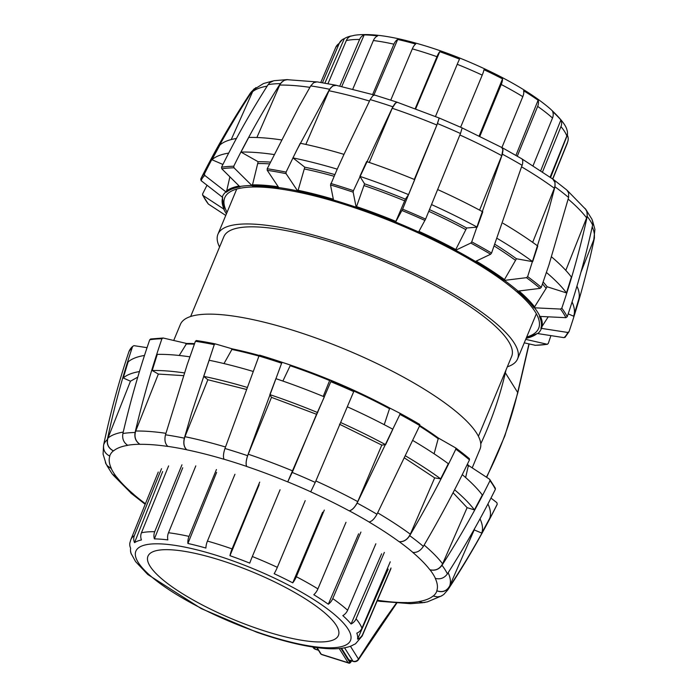 <?xml version="1.0" encoding="UTF-8"?>
<svg xmlns="http://www.w3.org/2000/svg" width="698" height="698" viewBox="0 0 698 698"><rect width="100%" height="100%" fill="white"/><g stroke="black" fill="none" stroke-linecap="round" stroke-linejoin="round"><path stroke-width="1.05" d="M173.715 340.467L180.407 324.387A162.268 40.292 22.6 0 1 345.702 349.55A162.268 40.292 22.6 0 1 480.023 449.111L472.214 467.861M190.641 316.499L223.875 236.666A155.855 38.704 22.6 0 1 382.626 260.834A155.855 38.704 22.6 0 1 511.643 356.451L478.409 436.285M219.565 247.031A162.268 40.292 22.6 0 1 217.951 234.205A162.268 40.292 22.6 0 1 383.237 259.359A162.268 40.292 22.6 0 1 517.567 358.92A162.268 40.292 22.6 0 1 507.333 366.816M372.645 94.5L393.908 44.175A9.083 5.113 -77.5 0 1 397.686 39.481A122.394 30.389 22.6 0 1 415.685 44.061A9.083 3.795 105.8 0 0 412.326 48.86L390.775 100.067M339.786 86.081L359.601 39.481A9.083 7.46 -89.1 0 1 364.182 34.9A122.394 30.389 22.6 0 1 377.653 35.921A9.083 6.544 97.2 0 0 373.386 40.528L352.787 89.117M322.476 82.704L339.28 43.328A9.083 8.673 -123.6 0 1 344.332 38.652A122.394 30.389 22.6 0 1 348.52 36.697A122.394 30.389 22.6 0 1 351.225 35.964A9.083 8.297 77.5 0 0 346.33 40.571L327.964 83.664M567.457 132.847A122.394 30.389 22.6 0 1 567.343 135.142A9.083 8.786 -169.5 0 1 567.587 142.104L552.65 178.915M550.111 177.144L566.828 135.97A9.083 8.568 -20.4 0 0 566.951 129.941C565.965 125.326 560.372 118.276 550.164 108.775C537.05 97.484 519.233 86.124 496.706 74.695C464.763 58.754 433.414 47.098 402.667 39.707C382.853 35.04 366.886 33.548 354.767 35.232L348.52 36.697M533.071 165.696L552.511 118.023A9.083 7.154 -48.2 0 0 552.615 111.619A122.394 30.389 22.6 0 1 560.869 119.995A9.083 7.94 140.1 0 1 560.965 126.6L542.547 171.883M501.914 147.514L522.802 96.656A9.083 4.659 -58.6 0 0 523.596 90.749A122.394 30.389 22.6 0 1 538.106 100.233A9.083 5.881 125.2 0 1 537.661 106.375L517.314 156.108M460.628 127.211L482.222 75.122A9.083 1.448 -65 0 0 483.958 69.704A122.394 30.389 22.6 0 1 502.525 78.865A9.083 2.932 117.6 0 1 501.234 84.493L479.858 136.276M415.214 108.635L436.965 56.686A9.083 1.989 -70.7 0 1 439.749 51.704A122.394 30.389 22.6 0 1 459.537 59.138A9.083 0.471 111.8 0 0 457.225 64.303L435.465 116.496M502.525 78.865L479.168 135.936M415.703 108.818L439.749 51.704M373.945 94.884L397.686 39.481M341.767 86.517L364.182 34.9M324.893 83.114L344.332 38.652M567.343 135.142L550.6 177.493M560.869 119.995L540.741 170.678M538.106 100.233L515.953 155.322M265.371 631.228A103.138 25.608 22.6 0 1 147.976 556.175A103.138 25.608 22.6 0 1 253.034 572.168A103.138 25.608 22.6 0 1 338.408 635.45A103.138 25.608 22.6 0 1 265.371 631.228M280.081 489.769L252.327 556.515A9.083 0.471 111.8 0 0 249.744 563.129A122.394 30.389 -157.4 0 0 229.956 555.695A9.083 1.989 -70.7 0 1 232.076 548.907L259.717 482.117M324.317 510.072L296.345 576.714A9.083 2.932 117.6 0 1 292.732 582.856A122.394 30.389 -157.4 0 0 274.166 573.695A9.083 1.448 -65 0 0 277.333 567.334L305.209 500.64M360.936 532.059L332.772 598.596A9.083 5.881 125.2 0 1 328.322 604.224A122.394 30.389 -157.4 0 0 313.803 594.731A9.083 4.659 -58.6 0 0 317.913 588.876L345.999 522.296M384.354 552.397L356.067 618.821A9.083 7.94 140.1 0 1 351.077 623.986A122.394 30.389 -157.4 0 0 342.823 615.61A9.083 7.154 -48.2 0 0 347.621 610.244L375.856 543.777M391.02 567.98L362.698 634.325A9.083 8.786 -169.5 0 1 357.551 639.132A122.394 30.389 -157.4 0 0 356.809 633.138A9.083 8.568 -20.4 0 0 361.939 628.191L390.252 561.811M168.611 465.915L141.441 532.792A9.083 8.297 77.5 0 0 141.432 539.955A122.394 30.389 -157.4 0 0 134.54 542.643A9.083 8.673 -123.6 0 1 134.391 535.549L161.526 468.69M195.815 465.871L168.497 532.749A9.083 6.544 97.2 0 0 167.86 539.912A122.394 30.389 -157.4 0 0 154.389 538.891A9.083 7.46 -89.1 0 1 154.712 531.702L181.951 464.824M234.956 474.247L207.437 541.081A9.083 3.795 105.8 0 0 205.893 548.052A122.394 30.389 -157.4 0 0 187.902 543.472A9.083 5.113 -77.5 0 1 189.01 536.396L216.432 469.545M134.391 535.549A125.308 31.113 -157.4 0 0 130.831 539.676L129.898 542.852A9.083 8.786 10.5 0 0 130.631 548.174A122.394 30.389 -157.4 0 0 131.372 554.16A9.083 8.568 159.6 0 1 131.023 553.366A9.083 8.568 159.6 0 1 130.517 550.46M131.023 553.366L135.587 561.602L147.81 574.533L201.268 608.612L256.986 632.301C283.388 641.506 306.064 646.889 325.015 648.459C334.665 649.28 342.805 648.66 349.445 646.61A122.394 30.389 -157.4 0 0 353.642 644.655A9.083 8.673 56.4 0 0 355.614 643.696L362.201 635.983A125.308 31.113 -157.4 0 0 362.698 634.325M154.389 538.891L182.736 467.756M187.902 543.472L216.616 472.398M229.956 555.695L259.15 484.752M322.633 512.219L292.732 582.856M358.615 533.83L328.322 604.224M381.632 553.811L351.077 623.986M388.175 569.123L357.551 639.132M134.54 542.643L162.66 471.551M565.363 336.872L564.028 337.658L537.19 333.487A172.04 42.718 22.6 0 1 526.144 338.312L537.39 333.531M255.974 87.582L252.589 90.679C234.641 117.945 218.587 145.69 204.427 173.915L204.793 175.442L226.388 192.22A172.04 42.718 22.6 0 1 240.051 186.881L221.79 168.803L221.545 167.223C235.427 139.111 250.948 111.575 268.128 84.615L269.76 82.687L273.817 80.715L287.131 79.616L283.981 80.349L280.326 83.612C263.146 110.572 247.624 138.117 233.743 166.229L233.996 167.799L252.257 185.877A172.04 42.718 22.6 0 1 278.991 187.902L267.229 170.321L267.212 168.759L298.927 106.768L310.715 85.915L313.69 82.669L317.04 81.858L336.139 85.261L332.649 85.959L329.578 89.265L296.519 150.637L286.067 172.118L286.093 173.671L297.845 191.261A172.04 42.718 22.6 0 1 333.565 200.335L330.512 184.961L337.23 169.152A197.691 49.087 -157.4 0 0 292.942 157.896L300.262 143.247A195.998 48.668 -157.4 0 1 343.992 154.363L370.193 99.596L372.802 95.783L374.651 95.05L397.337 102.257L395.138 103.287L392.834 106.785L353.441 190.685L353.153 192.159L356.216 207.533A172.04 42.718 22.6 0 1 395.496 222.287L402.615 209.156L437.489 123.563L439.094 118.267M207.009 185.232L202.586 194L202.944 195.431L224.171 209.313A172.04 42.718 22.6 0 1 222.697 197.421L201.111 180.642L200.745 179.116A199.331 49.497 22.6 0 1 201.242 177.99A199.331 49.497 22.6 0 1 204.427 173.915M462.076 128.214L460.471 133.51L425.597 219.102L418.477 232.233A172.04 42.718 22.6 0 1 455.332 250.416L470.801 243.061L471.735 241.866L502.368 154.179L503.022 150.07L501.783 147.444L522.017 158.926L522.758 160.47L522.636 163.672L491.567 253.042L490.633 254.238L475.155 261.593A172.04 42.718 22.6 0 1 503.973 280.439L526.458 277.673L527.636 276.635L548.741 210.054L554.954 186.776L555.015 182.283L552.903 179.089L566.846 190.031L568.626 192.866L568.6 197.49L549.021 264.69L541.29 287.34L540.104 288.379L517.619 291.153A172.04 42.718 22.6 0 1 534.014 307.783L560.485 309.057L561.811 308.167C571.915 278.415 580.387 247.825 587.236 216.397L586.957 211.555L585.709 209.234L592.017 219.347L592.803 222.296L592.628 225.009C585.779 256.445 577.307 287.035 567.204 316.779L565.877 317.677L539.406 316.395A172.04 42.718 22.6 0 1 540.871 328.287L567.71 332.457L569.045 331.663C579.113 301.676 587.533 270.623 594.303 238.524L594.452 237.521M576.941 286.128A195.998 48.668 -157.4 0 1 578.773 299.172L573.861 315.417A197.691 49.087 -157.4 0 1 573.59 316.194L568.189 313.856M573.861 315.417A197.691 49.087 -157.4 0 0 572.063 301.972M580.919 272.299L593.78 239.754L594.905 229.406L592.55 220.838M551.786 257.073A195.998 48.668 -157.4 0 1 571.374 277.062L566.497 292.924L547.119 286.765A176.297 43.773 -157.4 0 0 543.157 282.018M566.497 292.924A197.691 49.087 -157.4 0 0 546.674 272.682M534.014 307.783L547.119 286.765M503.092 223.308A195.998 48.668 -157.4 0 1 537.792 246.054L532.67 261.654L516.433 258.766A176.297 43.773 -157.4 0 0 494.865 244.274M532.67 261.654A197.691 49.087 -157.4 0 0 497.526 238.62M503.973 280.439L516.433 258.766M438.265 189.83A195.998 48.668 -157.4 0 1 482.789 211.834L477.214 227.138L466.665 228.002A176.297 43.773 -157.4 0 0 429.497 209.627M477.214 227.138A197.691 49.087 -157.4 0 0 432.132 204.854M455.332 250.416L466.665 228.002M364.557 183.827L359.871 176.35L366.633 161.561A195.998 48.668 -157.4 0 1 414.725 179.63L408.574 194.646L405.381 199.166A176.297 43.773 -157.4 0 0 364.557 183.827L356.216 207.533M439.321 118.067L397.371 102.309L395.757 102.807L392.355 107.946L369.277 162.459M408.574 194.646A197.691 49.087 -157.4 0 0 359.871 176.35M395.496 222.287L405.381 199.166M334.778 174.579A176.297 43.773 -157.4 0 0 304.782 167.197L292.942 157.896M374.686 95.103L336.235 85.331L333.068 85.845L330.782 87.739L329.107 90.426L305.846 144.434M336.776 85.444L336.139 85.261M304.782 167.197L297.845 191.261M270.388 162.119A176.297 43.773 -157.4 0 0 258.138 161.735L240.993 152.068L248.724 137.445A195.998 48.668 -157.4 0 1 281.39 139.897M317.128 81.936L287.262 79.694L284.522 80.244L281.73 82.102L279.854 84.772L256.881 137.515M288.23 79.677L287.131 79.616M258.138 161.735L252.257 185.877M274.07 154.555A197.691 49.087 -157.4 0 0 240.993 152.068M222.915 164.466L211.948 159.729L219.896 145.027A195.998 48.668 -157.4 0 1 236.421 138.483M272.569 81.038L263.495 83.533L253.461 89.798L231.23 139.556M229.886 176.83L226.388 192.22M228.691 153.098A197.691 49.087 -157.4 0 0 211.948 159.729M202.568 195.004L202.944 195.431A198.398 49.27 22.6 0 0 208.336 204.043L202.568 195.004M224.006 208.379L224.171 209.313L224.006 208.379M535.314 345.292L524.259 342.849M525.707 339.35L547.398 344.315L535.069 345.327M225.751 215.446L208.336 204.043M565.031 337.378L569.045 331.663M534.834 345.301A198.398 49.27 22.6 0 0 547.031 344.297L548.244 343.556L550.923 335.633M252.589 90.679A186.855 46.4 22.6 0 0 250.128 93.453C232.19 120.658 215.9 148.84 201.242 177.99L200.745 179.116M337.23 169.152L343.992 154.363M585.709 209.234L584.845 208.274M552.903 179.089L552.258 178.688M462.329 127.978L439.278 118.049M414.289 179.447L436.878 125.038L439.068 118.302M479.587 210.115L501.757 155.654L502.892 149.512L501.696 147.453L462.303 128.013M532.67 242.354L554.343 188.251L555.085 185.354L554.893 182.265L552.781 179.063L521.589 158.664M565.799 270.396L586.625 217.872L587.28 214.879L586.809 211.511L585.578 209.217L567.439 190.624M540.871 328.287L548.218 316.831M412.893 440.551A197.691 49.087 22.6 0 1 448.325 463.699L440.656 478.845L434.671 477.877L404.674 458.08M405.669 455.986A195.998 48.668 22.6 0 1 440.656 478.845M399.23 541.7C403.322 542.076 406.821 540.069 409.717 535.671C426.661 506.809 442.026 477.973 455.82 449.163L455.672 447.915L469.353 458.656L469.475 459.869C455.681 488.679 440.307 517.523 423.372 546.386C420.466 550.774 416.968 552.781 412.876 552.406A176.995 43.948 -157.4 0 0 399.23 541.7L399.099 541.674C403.837 541.98 407.58 539.484 410.328 534.206L434.671 477.877M455.611 447.88L438.37 438.039A172.04 42.718 -157.4 0 0 419.786 425.475M434.104 453.796L438.37 438.039M194.55 343.625A172.04 42.718 -157.4 0 0 186.654 343.486L163.14 338.007L150.567 338.992M259.263 355.457A172.04 42.718 -157.4 0 0 232.242 348.86L215.237 343.878L196.312 340.511L195.396 341.287L187.221 364.557L165.487 434.81C164.309 439.949 165.086 443.806 167.808 446.38L167.817 446.38A176.995 43.948 -157.4 0 1 186.671 449.73C183.94 447.156 183.164 443.3 184.342 438.161A186.855 46.4 -157.4 0 0 165.487 434.81M352.874 389.842L352.909 389.842A172.589 42.857 -157.4 0 0 329.918 379.895L354.13 390.662L315.243 482.405L310.732 491.802A176.995 43.948 -157.4 0 0 287.742 481.856L330.8 381.684L331.149 380.715L329.892 379.895A172.04 42.718 -157.4 0 0 290.612 365.141L282.306 362.367L281.626 363.213L247.607 455.689C245.984 460.715 245.679 464.292 246.673 466.43A176.995 43.948 -157.4 0 0 224.023 459.232L224.032 459.232C223.028 457.094 223.343 453.517 224.957 448.491L258.975 356.015L259.665 355.169L278.345 361.049A198.398 49.27 -157.4 0 0 259.665 355.169M323.209 396.394L329.648 380.558A172.589 42.857 -157.4 0 0 290.167 365.726L290.447 365.063A172.589 42.857 -157.4 0 0 285.499 363.414L278.345 361.049A198.398 49.27 -157.4 0 1 282.306 362.367M329.918 379.895L329.648 380.558M419.795 424.454L399.954 413.268A198.398 49.27 -157.4 0 1 419.777 424.445L419.751 425.571L376.964 514.251C374.416 518.876 371.79 521.458 369.094 521.991A176.995 43.948 -157.4 0 0 349.27 510.814C351.966 510.273 354.584 507.699 357.132 503.075L399.919 414.394L399.954 413.268L389.728 408.025A172.04 42.718 -157.4 0 0 352.961 389.877M495.03 487.885L495.388 489.307C481.254 517.776 465.261 545.976 447.392 573.904C444.294 578.092 440.298 579.593 435.412 578.415A176.995 43.948 -157.4 0 0 430.012 569.804C434.906 570.981 438.902 569.481 442 565.293C459.869 537.364 475.862 509.165 489.996 480.695L489.638 479.264L468.402 465.383A172.04 42.718 -157.4 0 0 467.416 464.135M462.259 474.631A197.691 49.087 22.6 0 1 482.335 494.995L474.413 509.88L467.119 507.664L453.054 492.727M430.012 569.804L429.863 569.751C435.508 570.981 439.757 569.001 442.611 563.827L467.119 507.664M495.406 488.312L489.638 479.264M465.636 477.545L468.402 465.383M454.59 489.778A195.998 48.668 22.6 0 1 474.413 509.88M487.928 503.956A197.691 49.087 22.6 0 1 489.673 518.37L481.725 533.071L474.204 529.913L474.596 528.604M436.948 590.848C441.913 592.611 445.952 591.468 449.067 587.428A186.855 46.4 -157.4 0 1 447.846 589.854L443.692 594.556L440.761 596.284L437.506 596.895L433.266 596.048A176.995 43.948 -157.4 0 0 436.948 590.848L436.8 590.778C442.523 592.663 446.816 591.058 449.678 585.954L474.204 529.913M449.067 587.428C467.014 560.162 483.068 532.417 497.229 504.192L496.732 505.317A199.331 49.497 -157.4 0 0 497.229 504.192L496.863 502.665L490.964 498.075M479.997 518.832A195.998 48.668 22.6 0 1 481.725 533.071M418.966 601.632L423.04 602.688L410.476 603.691L406.768 602.636A176.995 43.948 -157.4 0 0 418.966 601.632L422.7 602.618L427.307 601.894L441.991 595.726M424.148 602.592L425.405 602.278M377.426 600.315A176.995 43.948 -157.4 0 0 378.813 600.516L380.846 601.379L409.735 603.63M378.813 600.516L381.632 601.493M145.184 504.296L131.119 493.277L133.754 494.489A176.995 43.948 -157.4 0 0 145.411 503.729M116.758 477.144L116.758 477.144A176.83 43.904 -157.4 0 0 133.876 494.507L133.754 494.489M116.61 477.092L112.265 474.073L106.855 465.444L111.218 468.48A176.995 43.948 -157.4 0 0 116.61 477.092M109.83 456.117L109.83 456.117A176.83 43.904 -157.4 0 0 111.366 468.533L111.218 468.48M109.673 456.047C104.988 453.63 102.99 449.878 103.67 444.783C110.432 412.684 118.852 381.632 128.929 351.644L132.611 346.444C122.534 376.431 114.123 407.484 107.352 439.583C106.672 444.678 108.67 448.43 113.364 450.847A176.995 43.948 -157.4 0 0 109.673 456.047M127.786 445.333L127.786 445.333A176.83 43.904 -157.4 0 0 113.512 450.908L113.364 450.847M163.14 338.007L161.927 338.757C151.571 368.858 142.628 400.111 135.098 432.507C134.243 437.672 135.831 441.59 139.853 444.26A176.995 43.948 -157.4 0 0 127.655 445.263C123.633 442.584 122.045 438.667 122.9 433.51C130.43 401.106 139.373 369.861 149.73 339.76L150.942 339.01M137.768 377.138L130.465 381.195L123.249 377.976L128.1 361.93A197.691 49.087 22.6 0 1 144.495 355.457M123.249 377.976A195.998 48.668 22.6 0 1 139.443 371.58M183.504 375.637L158.341 374.067L152.208 370.507L157.268 354.383A197.691 49.087 22.6 0 1 189.638 356.8M152.208 370.507A195.998 48.668 22.6 0 1 184.176 372.898M246.246 389.397L207.864 379.738L203.685 376.353L209.164 360.264A197.691 49.087 22.6 0 1 252.589 371.275M203.685 376.353A195.998 48.668 22.6 0 1 246.577 387.233M269.864 394.623L275.893 378.674A197.691 49.087 22.6 0 1 324.361 396.874L316.543 414.28L271.487 397.354L269.864 394.623A195.998 48.668 22.6 0 1 317.712 412.597M287.742 481.856L292.872 470.993L316.543 414.28M347.377 406.829A197.691 49.087 22.6 0 1 392.843 429.244L385.628 444.687L381.797 445.08L339.525 424.227M349.27 510.814L349.183 510.823C352.324 510.081 355.177 507.01 357.751 501.609L381.797 445.08M384.232 424.689L389.728 408.025M340.729 422.552A195.998 48.668 22.6 0 1 385.628 444.687M147.051 347.674L133.946 345.65L132.611 346.444A199.331 49.497 -157.4 0 0 128.929 351.644M215.237 343.878L214.251 344.646L191.444 413.626L184.342 438.161M105.415 462.469L105.956 463.961M130.535 492.683L131.119 493.277M131.207 493.268L133.876 494.507M103.513 445.786L103.095 454.136L106.105 464.004L107.867 466.465L111.366 468.533M130.465 381.195L107.963 438.108C106.358 443.754 108.207 448.029 113.512 450.908M186.654 343.486L179.229 355.474M158.341 374.067L135.709 431.041C134.016 436.721 135.438 441.153 139.984 444.338L139.853 444.26M406.637 602.557L406.637 602.557A176.83 43.904 -157.4 0 1 378.726 600.446M232.242 348.86L223.997 363.571M207.864 379.738L184.953 436.695C183.094 442.366 183.696 446.737 186.759 449.8L186.671 449.73M433.118 595.987L433.118 595.987A176.83 43.904 -157.4 0 1 418.835 601.563M290.167 365.726L282.873 381.056M271.487 397.354L248.218 454.215C246.124 459.825 245.626 463.917 246.708 466.482L246.673 466.43M435.264 578.363L435.264 578.363A176.83 43.904 -157.4 0 1 436.8 590.778M310.706 491.837L310.706 491.837A176.83 43.904 -157.4 0 1 349.183 510.823M412.754 552.388L412.754 552.388A176.83 43.904 -157.4 0 1 429.863 569.751M369.015 521.999L369.015 521.999A176.83 43.904 -157.4 0 1 399.099 541.674M320.975 653.93L321.839 654.619A4.581 1.466 -72.5 0 1 321.516 654.349L321.255 654.262A1.143 1.047 147.9 0 1 320.705 653.843L316.796 647.596M480.774 443.841A377.025 344.699 -32.1 0 0 505.352 372.819L506.006 369.992M350.195 660.448L349.55 662.009L341.008 648.372M351.513 660.875A3.438 1.099 -72.5 0 1 349.82 662.097A1.143 1.047 -32.1 0 1 348.363 662.795L348.093 662.707A1.143 1.047 -32.1 0 0 349.55 662.009M349.82 662.097L350.466 660.535M344.585 647.84L352.935 661.172A4.581 1.475 108.1 0 0 353.258 661.442L348.817 659.828L341.592 648.302M412.326 48.86A125.308 31.113 22.6 0 1 436.965 56.686M373.386 40.528A125.308 31.113 22.6 0 1 393.908 44.175M346.33 40.571A125.308 31.113 22.6 0 1 359.601 39.481M320.783 82.434L335.773 47.324A125.308 31.113 22.6 0 1 339.28 43.328M567.587 142.104A125.308 31.113 22.6 0 1 567.142 143.64L552.79 179.011M560.965 126.6A125.308 31.113 22.6 0 1 566.828 135.97M537.661 106.375A125.308 31.113 22.6 0 1 552.511 118.023M501.234 84.493A125.308 31.113 22.6 0 1 522.802 96.656M457.225 64.303A125.308 31.113 22.6 0 1 482.222 75.122M232.076 548.907A125.308 31.113 -157.4 0 0 207.437 541.081M277.333 567.334A125.308 31.113 -157.4 0 0 252.327 556.515M317.913 588.876A125.308 31.113 -157.4 0 0 296.345 576.714M347.621 610.244A125.308 31.113 -157.4 0 0 332.772 598.596M361.939 628.191A125.308 31.113 -157.4 0 0 356.067 618.821M154.712 531.702A125.308 31.113 -157.4 0 0 141.441 532.792M189.01 536.396A125.308 31.113 -157.4 0 0 168.497 532.749M138.248 562.466A116.226 28.862 -157.4 0 0 256.611 631.856A116.226 28.862 -157.4 0 0 349.663 631.978A116.226 28.862 -157.4 0 0 222.025 557.144A116.226 28.862 -157.4 0 0 138.248 562.466M222.243 197.08A172.589 42.857 22.6 0 1 225.925 191.88M226.414 213.858A172.589 42.857 22.6 0 1 223.726 209.034M526.685 337.012A169.998 42.212 -157.4 0 0 535.192 311.823A169.998 42.212 -157.4 0 0 347.779 205.509A169.998 42.212 -157.4 0 0 227.068 212.297M541.43 328.383A172.589 42.857 22.6 0 1 537.748 333.592M534.555 307.827A172.589 42.857 22.6 0 1 539.955 316.438M504.436 280.395A172.589 42.857 22.6 0 1 518.082 291.11M455.646 250.277A172.589 42.857 22.6 0 1 475.478 261.453M395.626 222.06A172.589 42.857 22.6 0 1 418.608 232.006M333.496 200.029A172.589 42.857 22.6 0 1 356.146 207.227M278.738 187.553A172.589 42.857 22.6 0 1 297.592 190.903M239.667 186.514A172.589 42.857 22.6 0 1 251.865 185.511M592.218 226.902A186.855 46.4 22.6 0 1 593.693 239.999M542.486 283.955A175.722 43.634 22.6 0 1 545.949 288.143M494.21 246.019A175.722 43.634 22.6 0 1 515.36 260.232M428.808 211.311A175.722 43.634 22.6 0 1 465.74 229.572M364.033 185.572A175.722 43.634 22.6 0 1 404.648 200.832M304.45 168.986A175.722 43.634 22.6 0 1 334.028 176.254M257.955 163.541A175.722 43.634 22.6 0 1 269.541 163.882M567.71 332.457A198.398 49.27 22.6 0 1 564.028 337.658M560.485 309.057A198.398 49.27 22.6 0 1 565.877 317.677M526.458 277.673A198.398 49.27 22.6 0 1 540.104 288.379M470.801 243.061A198.398 49.27 22.6 0 1 490.633 254.238M401.996 210.508A198.398 49.27 22.6 0 1 424.977 220.455M330.512 184.961A198.398 49.27 22.6 0 1 353.153 192.159M267.229 170.321A198.398 49.27 22.6 0 1 286.093 173.671M221.79 168.803A198.398 49.27 22.6 0 1 233.996 167.799M201.111 180.642A198.398 49.27 22.6 0 1 204.793 175.442M561.811 308.167A199.331 49.497 22.6 0 1 567.204 316.779M527.636 276.635A199.331 49.497 22.6 0 1 541.29 287.34M471.735 241.866A199.331 49.497 22.6 0 1 491.567 253.042M402.615 209.156A199.331 49.497 22.6 0 1 425.597 219.102M330.791 183.487A199.331 49.497 22.6 0 1 353.441 190.685M267.212 168.759A199.331 49.497 22.6 0 1 286.067 172.118M221.545 167.223A199.331 49.497 22.6 0 1 233.743 166.229M587.236 216.397A186.855 46.4 22.6 0 1 592.628 225.009M554.954 186.776A186.855 46.4 22.6 0 1 568.6 197.49M502.368 154.179A186.855 46.4 22.6 0 1 522.191 165.356M437.489 123.563A186.855 46.4 22.6 0 1 460.471 133.51M370.193 99.596A186.855 46.4 22.6 0 1 392.834 106.785M310.715 85.915A186.855 46.4 22.6 0 1 329.578 89.265M268.128 84.615A186.855 46.4 22.6 0 1 280.326 83.612M252.144 184.857A172.589 42.857 22.6 0 1 278.223 186.776M297.872 190.249A172.589 42.857 22.6 0 1 333.347 199.244M356.416 206.573A172.589 42.857 22.6 0 1 395.897 221.397M418.957 231.378A172.589 42.857 22.6 0 1 455.916 249.622M476.237 261.096A172.589 42.857 22.6 0 1 504.706 279.732M518.998 290.996A172.589 42.857 22.6 0 1 534.825 307.164M540.531 316.464A172.589 42.857 22.6 0 1 541.7 327.728M222.287 197.22A172.589 42.857 22.6 0 1 222.313 197.133L224.058 209.121M251.978 92.153A186.855 46.4 22.6 0 1 267.151 86.142M279.715 85.086A186.855 46.4 22.6 0 1 309.886 87.355M328.967 90.74A186.855 46.4 22.6 0 1 369.478 101.035M392.224 108.26A186.855 46.4 22.6 0 1 436.878 125.038M459.877 134.984A186.855 46.4 22.6 0 1 501.757 155.654M568.181 199.122A186.855 46.4 22.6 0 1 586.625 217.872M521.703 166.901A186.855 46.4 22.6 0 1 554.343 188.251M226.204 191.226A172.589 42.857 22.6 0 1 239.144 186M442.611 563.827A186.855 46.4 -157.4 0 0 424.148 545.059M469.257 458.586A198.398 49.27 -157.4 0 0 455.733 447.968M354.13 390.662A198.398 49.27 -157.4 0 0 331.149 380.715M215.15 343.861A198.398 49.27 -157.4 0 0 196.382 340.528M469.475 459.869A199.331 49.497 -157.4 0 0 455.82 449.163M419.751 425.571A199.331 49.497 -157.4 0 0 399.919 414.394M495.388 489.307A199.331 49.497 -157.4 0 0 489.996 480.695M353.781 391.63A199.331 49.497 -157.4 0 0 330.8 381.684M281.626 363.213A199.331 49.497 -157.4 0 0 258.975 356.015M214.251 344.646A199.331 49.497 -157.4 0 0 195.396 341.287M161.927 338.757A199.331 49.497 -157.4 0 0 149.73 339.76M423.372 546.386A186.855 46.4 -157.4 0 0 409.717 535.671M376.964 514.251A186.855 46.4 -157.4 0 0 357.132 503.075M447.392 573.904A186.855 46.4 -157.4 0 0 442 565.293M315.243 482.405A186.855 46.4 -157.4 0 0 292.253 472.459M247.607 455.689A186.855 46.4 -157.4 0 0 224.957 448.491M135.098 432.507A186.855 46.4 -157.4 0 0 122.9 433.51M107.352 439.583A186.855 46.4 -157.4 0 0 103.67 444.783M468.576 466.316A172.589 42.857 -157.4 0 0 467.198 464.589M438.457 438.894A172.589 42.857 -157.4 0 0 419.515 426.085M389.667 408.775A172.589 42.857 -157.4 0 0 353.991 391.124M258.949 356.076A172.589 42.857 -157.4 0 0 231.623 349.401M194.349 344.184A172.589 42.857 -157.4 0 0 185.895 344.018M287.724 481.89A176.83 43.904 -157.4 0 0 246.708 466.482M224.058 459.284A176.83 43.904 -157.4 0 0 186.759 449.8M167.904 446.45A176.83 43.904 -157.4 0 0 139.984 444.338M410.328 534.206A186.855 46.4 -157.4 0 0 377.679 512.847M357.751 501.609A186.855 46.4 -157.4 0 0 315.871 480.939M292.872 470.993A186.855 46.4 -157.4 0 0 248.218 454.215M225.48 446.99A186.855 46.4 -157.4 0 0 184.953 436.695M165.906 433.31A186.855 46.4 -157.4 0 0 135.709 431.041M123.223 432.088A186.855 46.4 -157.4 0 0 107.963 438.108M449.678 585.954A186.855 46.4 -157.4 0 0 448.151 572.735M505.352 372.819L517.672 392.494A377.025 344.699 147.9 0 1 486.427 477.17M528.936 343.931L517.672 392.494A4.581 1.37 -166.9 0 1 517.768 392.913L529.128 343.974M348.363 662.795A4.581 1.466 107.5 0 0 348.677 663.065C349.646 663.597 350.701 662.681 351.853 660.308M339.219 648.538L348.093 662.707L321.516 654.349M348.817 659.828L352.935 661.172A4.581 4.188 -32.1 0 0 358.467 659.087L350.431 646.261M353.258 661.442A4.581 4.581 0 0 0 358.563 659.523A4.581 0.873 -147.9 0 0 358.467 659.087A925.225 845.889 -32.1 0 1 396.359 603.133M312.826 647.029L313.062 647.412A4.581 4.188 -32.1 0 0 315.252 649.088L314.091 647.221M313.062 647.412A4.581 4.581 0 0 0 315.575 649.349A4.581 1.466 -72.5 0 1 315.252 649.088L318.332 650.056M321.255 654.262L317.101 647.639M517.567 358.92L536.352 313.786M217.951 234.205L236.735 189.062M568.067 140.455L567.142 143.64M335.773 47.324L342.36 39.611M362.201 635.983L390.854 568.861M130.831 539.676L158.272 472.04M250.128 93.453L254.281 88.751M447.846 589.854C465.775 562.649 482.074 534.467 496.732 505.317M377.182 600.873L380.934 601.449M131.25 493.294L113.128 475.041M321.839 654.619L348.677 663.065M486.672 477.327L504.872 435.849L517.768 392.922M358.563 659.523L396.752 603.168M315.575 649.349L318.463 650.266"/></g></svg>
